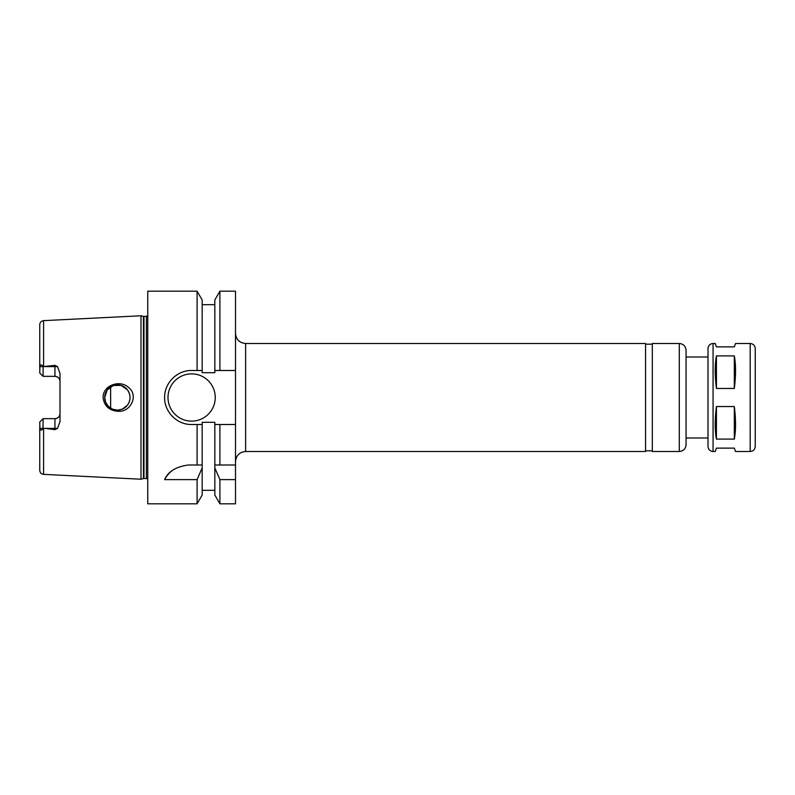 <?xml version="1.0" encoding="UTF-8"?>
<svg xmlns="http://www.w3.org/2000/svg" width="795" height="795" viewBox="0 0 795 795"><rect width="100%" height="100%" fill="white"/><g stroke="black" fill="none" stroke-linecap="round" stroke-linejoin="round"><path stroke-width="1.19" d="M713.065 451.5C709.985 451.202 708.295 449.513 707.997 446.442L707.997 348.558C708.295 345.487 709.985 343.798 713.065 343.5L713.065 451.5L715.212 451.5L716.434 448.122L734.322 448.122L735.554 451.5L750.192 451.5C753.263 451.202 754.952 449.513 755.25 446.442L755.25 348.558C754.952 345.487 753.263 343.798 750.192 343.5L750.192 451.5M716.434 439.088C714.804 430.473 714.804 419.621 716.434 406.543L734.322 406.543C735.951 419.621 735.951 430.473 734.322 439.088L716.434 439.088L716.434 406.543M716.434 388.457C714.804 375.379 714.804 364.527 716.434 355.912L734.322 355.912C735.951 364.527 735.951 375.379 734.322 388.457L716.434 388.457L716.434 355.912M734.322 406.543L734.322 439.088M734.322 355.912L734.322 388.457M750.192 343.5L735.554 343.5L734.322 346.878L716.434 346.878L715.212 343.5L713.065 343.5M679.308 451.5L652.317 451.5L652.317 343.5L679.308 343.5C683.412 343.897 685.658 346.153 686.065 350.247L686.065 444.753C685.658 448.847 683.412 451.103 679.308 451.5L679.308 343.5M686.065 357.005L707.997 357.005M245.625 343.5L245.625 451.5L645.56 451.5L645.56 343.5L245.625 343.5C239.474 342.903 236.105 339.525 235.499 333.373M645.56 344.175L652.317 344.175M235.499 424.5L214.829 424.5L214.829 422.304L202.168 422.304L202.168 424.5L191.625 424.5C177.156 424.828 164.297 411.969 164.625 397.5C164.297 383.031 177.156 370.172 191.625 370.5L202.168 370.5L202.168 372.696L214.829 372.696L214.829 299.973L219.897 291.189L235.499 291.189L235.499 503.811L219.897 503.811L219.897 479.633L214.829 467.897L214.829 495.027L219.897 503.811M118.008 411.283C109.183 410.627 104.215 406.036 103.092 397.5C102.893 385.257 119.836 379.404 128.402 387.364C139.065 395.244 130.589 412.516 118.008 411.283M104.721 397.5A12.66 12.66 0 0 0 123.702 408.461A12.66 12.66 0 0 0 123.702 386.539A12.66 12.66 0 0 0 104.721 397.5L105.685 402.349L108.428 406.454L112.522 409.187L117.372 410.16L122.221 409.187L127.379 405.251C130.897 400.084 130.897 394.916 127.379 389.749L121.019 385.376L113.307 385.515L107.106 390.097L104.721 397.5M39.75 422.036L43.129 418.657L42.453 419.333L43.129 418.657L42.98 428.386C41.738 430.642 40.724 430.642 39.929 428.386L39.75 422.036L43.129 418.657L54.934 418.657A5.058 5.058 0 0 0 60.003 413.599C59.744 416.63 58.055 418.319 54.934 418.657L54.934 428.386L57.508 428.386L60.003 421.589L60.003 373.411L57.508 366.614L54.934 365.362L54.934 376.343C58.055 376.681 59.744 378.37 60.003 381.401A5.058 5.058 0 0 0 54.934 376.343L43.129 376.343L39.75 372.964L39.929 366.614C40.724 364.358 41.738 364.358 42.98 366.614L54.934 365.362M147.751 315.983L143.975 316.499L141.003 315.774L43.596 320.643C41.241 320.971 39.959 322.323 39.75 324.688L39.75 368.483M44.659 428.386L54.934 428.386L54.934 429.638L43.129 428.127M39.75 426.517L39.75 470.312C39.959 472.677 41.241 474.029 43.596 474.357L141.003 479.226L141.003 315.774M54.934 429.638L57.508 428.386M39.75 372.964L43.129 376.343L43.129 366.873M202.168 424.5L202.168 467.897L197.1 479.633L197.1 503.811L147.751 503.811L147.751 291.189L197.1 291.189L197.1 370.5M197.1 479.633L164.625 479.633C168.113 471.485 176.112 466.605 188.624 464.996L202.168 464.996M197.1 424.5L197.1 464.996M202.168 467.897L202.168 495.027L197.1 503.811M214.829 467.897L214.829 464.996L235.499 464.996M214.829 424.5L214.829 464.996M235.499 479.633L219.897 479.633M171.641 471.008A27 27 0 0 0 164.625 479.633M219.897 424.5L219.897 464.996M219.897 291.189L219.897 370.5L235.499 370.5M214.829 370.5L219.897 370.5M197.1 291.189L202.168 299.973L202.168 370.5M215.246 397.5A23.621 23.621 0 0 1 179.809 417.961A23.621 23.621 0 0 1 179.809 377.039A23.621 23.621 0 0 1 215.246 397.5M110.624 386.797L110.624 408.203M43.596 320.643L43.596 366.753M39.929 428.386L42.98 428.386M43.596 428.247L43.596 474.357M39.929 366.614L42.98 366.614M44.659 366.614L57.508 366.614M54.934 418.657A5.058 5.058 0 0 0 60.003 413.599M143.448 316.43L143.448 478.57L141.003 479.226M143.975 316.499L143.975 478.501L143.448 478.57M146.399 316.499L146.399 478.501L147.751 479.017M686.065 437.995L707.997 437.995M245.625 451.5C239.474 452.097 236.105 455.475 235.499 461.627M645.56 450.825L652.317 450.825M202.168 490.316L214.829 490.316M202.168 304.684L214.829 304.684M143.975 478.501L146.399 478.501"/></g></svg>
